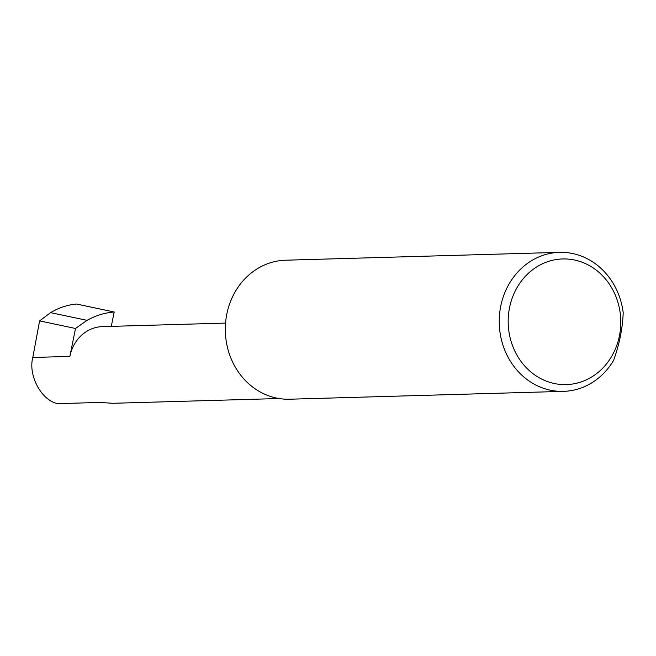 <?xml version="1.0" encoding="UTF-8"?>
<svg xmlns="http://www.w3.org/2000/svg" width="656" height="656" viewBox="0 0 656 656"><rect width="100%" height="100%" fill="white"/><g stroke="black" fill="none" stroke-linecap="round" stroke-linejoin="round"><path stroke-width="0.98" d="M279.087 398.528L112.832 403.292L99.892 402.44L57.966 403.645C41.763 401.005 27.921 375.609 32.8 357.471L39.598 320.891L50.594 312.633L87.059 320.349C95.604 315.561 104.648 312.781 114.193 312.002L111.299 326.368M552.131 383.006A62.853 56.301 88.4 0 0 619.412 335.946A62.853 56.301 88.4 0 0 576.829 260.547A62.853 56.301 88.4 0 0 509.548 307.607A62.853 56.301 88.4 0 0 552.131 383.006M613.581 360.374A69.528 62.279 -91.6 0 1 563.504 391.361A69.528 62.279 -91.6 0 1 547.858 389.598A69.528 62.279 -91.6 0 1 499.503 314.864A69.528 62.279 -91.6 0 1 559.519 252.355A69.528 62.279 -91.6 0 1 575.173 254.126A69.528 62.279 -91.6 0 1 623.2 312.691C622.601 328.492 619.403 344.392 613.581 360.374M563.504 391.361L289.583 399.217A69.528 62.279 -91.6 0 1 273.937 397.446A69.528 62.279 -91.6 0 1 225.582 322.711A69.528 62.279 -91.6 0 1 285.598 260.211L559.519 252.355M225.549 323.088L102.385 326.622A38.466 34.456 88.4 0 0 69.864 356.405L75.497 328.484L87.059 320.349M75.497 328.484L39.598 320.891M50.594 312.633C58.737 307.762 67.363 304.892 76.473 304.023L114.193 312.002M69.864 356.405L32.8 357.471"/></g></svg>

